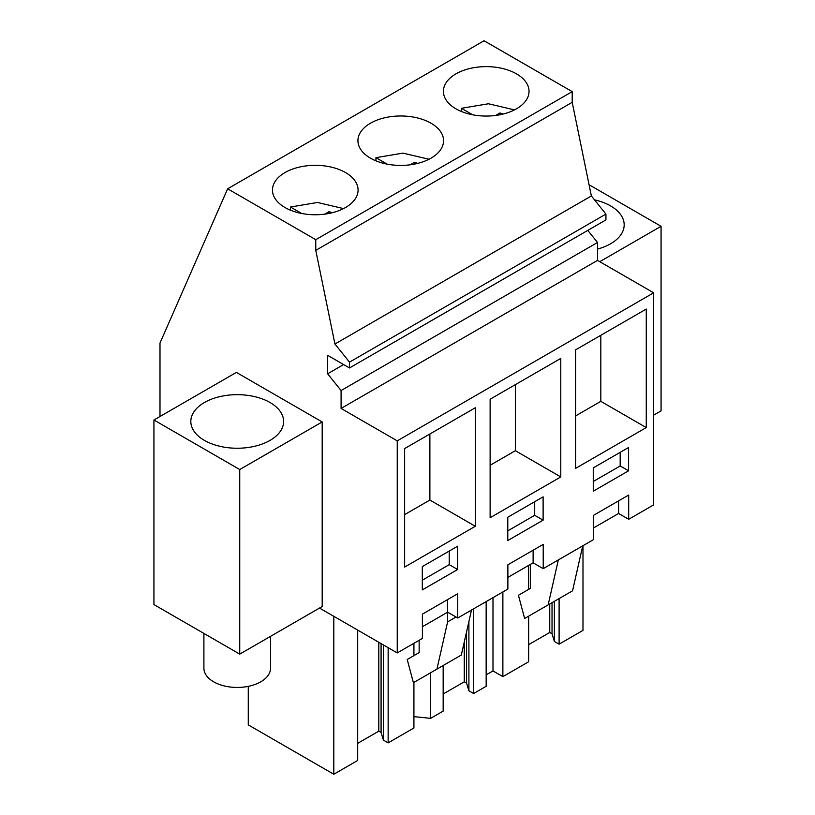 <?xml version="1.0" encoding="UTF-8"?>
<svg xmlns="http://www.w3.org/2000/svg" width="815" height="815" viewBox="0 0 815 815"><rect width="100%" height="100%" fill="white"/><g stroke="black" fill="none" stroke-linecap="round" stroke-linejoin="round"><path stroke-width="1.22" d="M159.995 416.506L159.995 343.064L227.63 188.795L484.059 40.75L572.201 91.637L572.201 102.323L591.364 195.957L605.932 214.09L605.932 219.918L349.503 367.962L327.63 355.33L327.63 373.79L341.088 390.538L341.088 408.437L397.241 440.854L397.241 652.927L422.404 638.4L422.404 614.143L457.735 593.738L457.735 618.004L447.639 612.167L422.404 626.745M587.788 230.39L597.517 242.493L597.517 260.392L653.661 292.809L653.661 504.882L628.691 519.298L628.691 495.041L593.351 515.437L593.351 539.703L543.218 568.656L543.218 544.389L507.877 564.795L507.877 589.051L457.735 618.004M227.63 188.795L315.772 239.681L315.772 250.368L334.934 344.012L349.503 362.135L349.503 367.962M572.201 91.637L315.772 239.681M345.54 172.566A42.808 24.715 180 0 1 358.08 190.048A42.808 24.715 180 0 1 331.654 212.878A42.808 24.715 180 0 1 284.995 207.519A42.808 24.715 180 0 1 272.454 190.048A42.808 24.715 180 0 1 298.881 167.207A42.808 24.715 180 0 1 345.54 172.566M431.013 123.218A42.808 24.715 180 0 1 443.554 140.7A42.808 24.715 180 0 1 417.127 163.53A42.808 24.715 180 0 1 370.468 158.171A42.808 24.715 180 0 1 357.928 140.7A42.808 24.715 180 0 1 384.364 117.859A42.808 24.715 180 0 1 431.013 123.218M455.942 108.823A42.808 24.715 180 0 1 443.411 91.351A42.808 24.715 180 0 1 469.837 68.511A42.808 24.715 180 0 1 516.496 73.87A42.808 24.715 180 0 1 529.037 91.351A42.808 24.715 180 0 1 502.6 114.181A42.808 24.715 180 0 1 455.942 108.823M572.201 102.323L315.772 250.368M591.364 195.957L334.934 344.012M605.932 214.09L349.503 362.135M343.614 364.56L327.63 373.79M597.517 242.493L341.088 390.538M597.517 260.392L341.088 408.437M653.661 292.809L397.241 440.854M575.594 468.38L646.264 427.58L646.264 309.068L575.594 349.859L575.594 468.38M543.116 496.844L507.786 517.24L507.786 540.559L543.116 520.164L543.116 496.844M560.781 476.928L560.781 358.417L490.121 399.218L490.121 517.729L560.781 476.928L515.355 450.705L515.355 384.639M475.308 407.765L404.637 448.566L404.637 567.077L475.308 526.276L475.308 407.765M457.643 569.512L457.643 546.193L422.302 566.598L422.302 589.907L457.643 569.512L449.228 564.652L449.228 551.052M593.259 467.892L593.259 491.211L628.589 470.805L628.589 447.496L593.259 467.892M543.218 568.656L533.122 562.819L507.877 577.397M319.521 608.061L397.241 652.927M628.691 519.298L618.595 513.47L593.351 528.049M653.661 415.151L661.067 410.872L661.067 226.295L589.062 184.73M599.759 261.686L661.067 226.295M597.517 249.084A46.404 26.793 0 0 0 622.303 232.387A46.404 26.793 0 0 0 624.178 224.838A46.404 26.793 0 0 0 594.481 199.848M236.381 372.404L322.19 421.946L322.19 606.523L239.742 654.119L153.933 604.577L153.933 420L236.381 372.404M533.122 562.819L533.122 550.217M618.595 513.47L618.595 500.868M456.033 617.016L447.618 621.876L447.639 599.565M646.264 427.58L600.828 401.347L600.828 335.291M575.594 415.925L600.828 401.347M543.116 520.164L534.701 515.304L534.701 501.704M507.786 530.84L534.701 515.304M490.121 465.273L515.355 450.705M475.308 526.276L429.882 500.053L429.882 433.988M404.637 514.622L429.882 500.053M422.302 580.198L449.228 564.652M628.589 470.805L620.184 465.956L620.184 452.356M593.259 481.492L620.184 465.956M530.371 564.408L530.371 588.379L518.432 595.276L524.626 618.493L572.558 590.814L582.725 545.846M548.159 604.903L558.326 559.925M413.918 716.64L430.636 718.341L430.636 672.752M473.627 608.825L473.627 693.524L486.158 686.291L486.158 601.592M430.636 718.341L443.166 711.108L443.166 665.519M502.875 591.945L502.875 676.633L492.994 670.928L486.158 674.871M492.994 670.928L492.994 597.65M559.1 598.587L559.1 644.176L582.99 630.382L582.99 545.683M502.875 676.633L528.64 661.76L528.64 616.171M528.64 589.377L528.64 565.406M357.693 630.097L357.693 760.456L333.804 774.25L248.269 724.871L248.269 686.352M333.804 774.25L333.804 616.303M413.918 682.41L413.918 727.999L388.144 742.873L388.144 647.681M413.918 655.617L413.918 643.3M419.155 640.274L419.155 652.591L407.215 659.488L413.399 682.705L436.942 669.115L461.331 655.026L471.498 610.058M436.942 669.115L447.618 621.876M322.19 421.946L239.742 469.542L153.933 420M224.156 395.754A46.404 26.793 0 0 0 190.822 421.457A46.404 26.793 0 0 0 250.287 447.16A46.404 26.793 0 0 0 283.62 421.457A46.404 26.793 0 0 0 224.156 395.754M239.742 469.542L239.742 654.119M388.144 742.873L383.427 740.142L381.084 732.481L381.084 643.606M357.693 743.341L378.802 731.157L381.084 732.481M559.1 644.176L554.373 641.446L552.03 633.785L552.03 602.662M528.64 644.645L549.748 632.46L552.03 633.785M473.627 693.524L468.9 690.794L466.557 683.133L466.557 631.92M443.166 693.993L464.275 681.809L466.557 683.133M468.9 690.794L468.9 621.56M554.373 641.446L554.373 601.307M383.427 740.142L383.427 644.96M378.802 731.157L378.802 642.281M549.748 632.46L549.748 603.986M464.275 681.809L464.275 642.026M270.539 636.342L270.539 668.208A33.313 19.234 180 0 1 269.184 673.628A33.313 19.234 180 0 1 232.479 687.249A33.313 19.234 180 0 1 203.903 668.208L203.903 633.428M514.499 109.903L488.44 103.77L461.422 108.303L472.639 114.793M461.422 111.492L461.422 108.303M495.652 115.455L499.972 112.969A30.145 17.4 0 0 1 503.14 114.049M499.972 114.752L499.972 112.969M429.026 159.251L402.967 153.118L375.939 157.662L387.166 164.141M375.939 160.84L375.939 157.662M410.179 164.803L414.489 162.317A30.145 17.4 0 0 1 417.667 163.397M414.489 164.1L414.489 162.317M343.553 208.599L317.493 202.466L290.466 207.01L301.693 213.489M290.466 210.189L290.466 207.01M324.706 214.151L329.015 211.666A30.145 17.4 0 0 1 332.184 212.746M329.015 213.449L329.015 211.666"/></g></svg>
